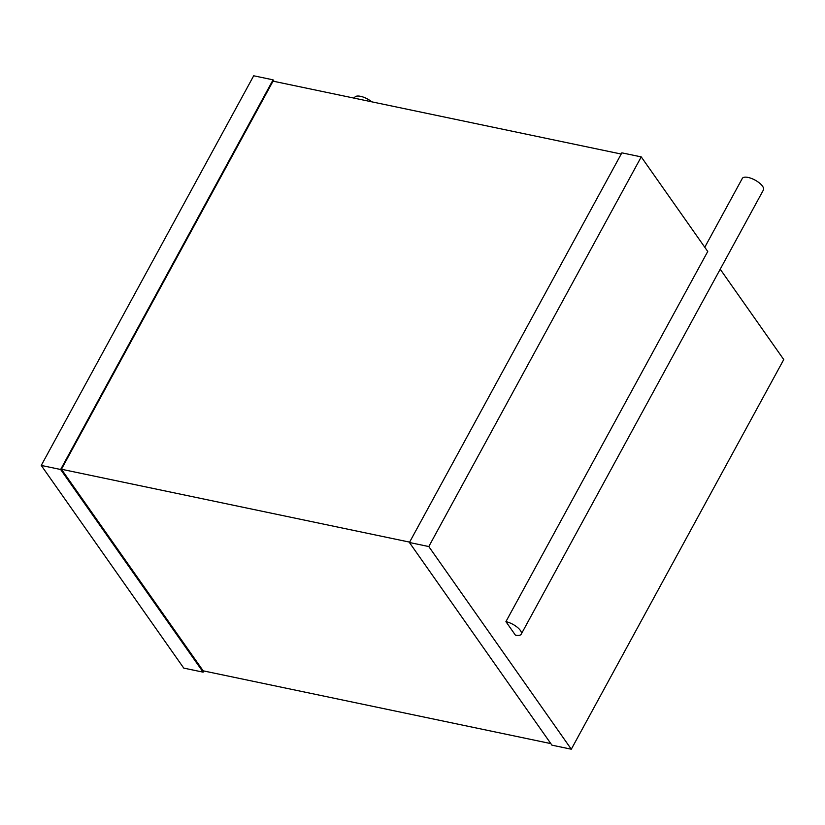 <?xml version="1.0" encoding="UTF-8"?>
<svg xmlns="http://www.w3.org/2000/svg" width="825" height="825" viewBox="0 0 825 825"><rect width="100%" height="100%" fill="white"/><g stroke="black" fill="none" stroke-linecap="round" stroke-linejoin="round"><path stroke-width="1.24" d="M641.242 156.894L428.794 546.552L409.417 542.499L621.864 152.842L641.242 156.894L707.747 251.481L505.921 621.648L515.419 635.157A12.024 4.641 -151.4 0 0 521.235 634.157L763.424 189.956A12.024 4.641 -151.4 0 0 755.081 180.118A12.024 4.641 -151.4 0 0 742.304 178.437L704.777 247.263M521.235 634.157A12.024 4.641 -151.4 0 0 517.296 627.268A12.024 4.641 -151.4 0 0 505.921 621.648M720.215 269.208L783.75 359.566L571.302 749.213L551.925 745.161L409.417 542.499M428.794 546.552L571.302 749.213M621.215 154.038L273.034 81.159L61.432 469.25L203.177 670.838L550.832 743.603M409.623 542.128L61.432 469.25M274.168 81.397L273.075 79.839L60.627 469.497L203.136 672.158L183.758 668.106L41.25 465.434L60.627 469.497M203.785 670.962L203.136 672.158M273.075 79.839L253.698 75.787L41.25 465.434M371.807 101.836A12.024 4.641 -151.4 0 0 354.76 97.319L354.296 98.165"/></g></svg>
